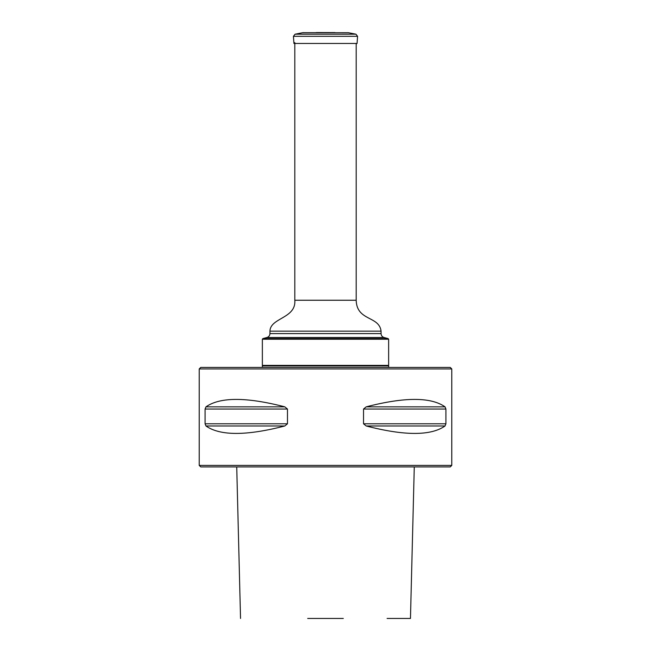 <?xml version="1.0" encoding="UTF-8"?>
<svg xmlns="http://www.w3.org/2000/svg" width="651" height="651" viewBox="0 0 651 651"><rect width="100%" height="100%" fill="white"/><g stroke="black" fill="none" stroke-linecap="round" stroke-linejoin="round"><path stroke-width="0.98" d="M266.943 337.503L262.849 338.601L388.151 338.601L384.057 337.503L266.943 337.503C268.822 336.876 269.823 335.574 269.937 333.605L269.937 331.156C270.271 317.655 296.262 318.534 294.813 300.249L294.813 42.649M388.639 339.236L262.361 339.236L262.361 365.398L388.639 365.398L388.639 339.236L388.151 338.601M262.866 365.911L262.361 365.398M262.849 338.601L262.361 339.236M262.361 367.424L262.361 365.911L388.639 365.911L388.639 367.424M451.77 368.938L199.23 368.938L199.23 465.408L451.77 465.408L451.77 368.938L450.256 367.424L200.744 367.424L199.23 368.938M287.465 423.793L287.465 409.031L284.821 406.851C246.379 396.931 220.095 396.931 205.96 406.851L205.089 409.031L205.089 423.793L205.96 425.982C220.095 435.901 246.379 435.901 284.812 425.982L287.465 423.793L205.089 423.793M445.911 423.793L445.911 409.031L445.04 406.851C430.905 396.931 404.621 396.931 366.188 406.851L363.535 409.031L363.535 423.793L366.188 425.982C404.621 435.901 430.905 435.901 445.04 425.982L445.911 423.793L363.535 423.793M451.77 465.408L450.256 466.922L200.744 466.922L199.23 465.408M307.695 618.45L343.305 618.45M414.272 466.922L410.464 618.45L387.093 618.45M293.935 43.454L357.065 43.454L357.57 36.31L293.43 36.31L293.935 43.454M294.813 300.249L356.187 300.249L356.187 43.454M269.937 333.605L381.063 333.605L381.063 331.156C379.248 315.702 356.724 321.285 356.187 300.249M269.937 331.156L381.063 331.156M284.812 425.982L205.96 425.982M284.812 406.851L205.96 406.851M287.465 409.031L205.089 409.031M445.04 425.982L366.188 425.982M445.04 406.851L366.188 406.851M445.911 409.031L363.535 409.031M315.654 32.68L335.346 32.68M355.934 34.186L348.456 32.729L302.544 32.729L295.066 34.186L355.934 34.186L357.57 36.31M384.057 337.503C382.178 336.876 381.177 335.574 381.063 333.605M388.134 365.911L388.639 365.398M236.728 466.922L240.536 618.45M316.191 32.591L317.151 32.607M334.809 32.591L316.63 32.55M333.849 32.607L334.37 32.55M356.187 43.837L357.065 43.454M295.066 34.186L293.43 36.31M303.537 32.737L302.544 32.729M347.463 32.737L303.032 32.68M348.456 32.729L347.968 32.68"/></g></svg>
